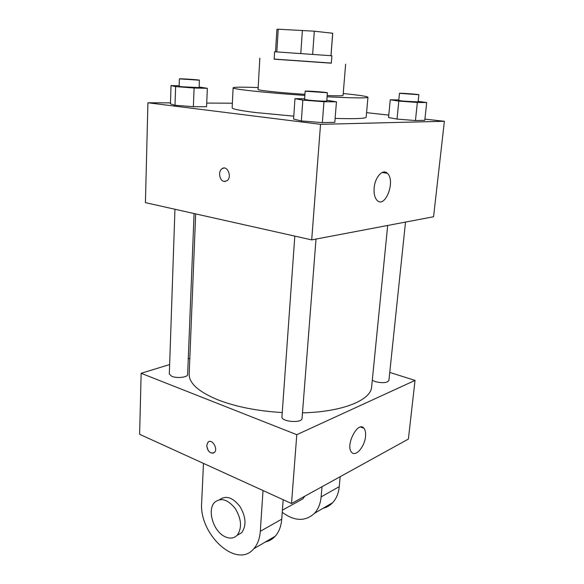 <?xml version="1.0" encoding="UTF-8"?>
<svg xmlns="http://www.w3.org/2000/svg" width="584" height="584" viewBox="0 0 584 584"><rect width="100%" height="100%" fill="white"/><g stroke="black" fill="none" stroke-linecap="round" stroke-linejoin="round"><path stroke-width="0.88" d="M312.644 54.305L314.323 31.2L332.734 33.259L330.982 55.677M276.823 51.866L278.232 29.2L276.918 29.353L275.531 51.794M278.232 29.2L314.323 31.2M300.796 53.465L302.402 30.324M274.611 51.764L331.902 55.772L331.318 63.189L274.159 59.188L274.611 51.764M330.938 55.67L332.69 33.208M274.166 59.079L331.325 63.072M259.836 58.196L258.048 89.454C257.194 90.294 280.167 92.732 304.921 94.345M327.179 95.55C337.516 95.937 342.808 95.885 343.063 95.396L345.633 64.196M258.15 87.571L249.901 87.301C239.112 87.023 233.52 87.198 233.133 87.826C231.746 89.096 265.917 92.82 304.841 95.411M327.084 96.762C353.378 98.09 367.007 98.258 367.957 97.251C367.307 96.375 359.058 95.134 343.217 93.52M367.957 97.251L366.168 117.202C365.613 118.567 355.269 118.975 335.114 118.421M293.781 116.158L255.369 112.515C240.024 110.595 232.279 109.033 232.133 107.828L233.133 87.826M398.806 99.908L390.251 99.806L388.543 117.508L397.025 119.1L415.458 120.545L424.78 120.333L426.692 102.55L418.173 101.331M170.477 102.886L147.92 102.769L320.536 124.341L444.38 121.275L424.911 119.121M388.769 115.114L366.577 112.654M232.359 103.215L206.721 103.076M179.157 85.782L171.024 85.571L170.448 103.886L175.003 105.266L193.377 106.711L206.568 106.726L207.349 88.315L199.137 87.031M304.6 98.769L294.978 98.652L293.584 119.07L301.344 120.946L322.361 122.618L334.8 122.341L336.457 101.82L326.814 100.265M444.38 121.275L433.569 216.752L311.695 239.893L145.416 202.641L147.92 102.769M311.695 239.893L320.536 124.341M374.147 187.96C374.95 177.105 382.863 168.491 387.353 173.317C395.894 180.595 385.214 208.97 377.103 200.37C374.716 197.808 373.731 193.676 374.147 187.96M225.125 181.478L224.117 181.427C219.482 180.857 217.861 171.36 221.957 168.761C227.22 164.586 232.498 177.098 226.993 180.741L224.11 181.427C219.482 180.857 217.861 171.36 221.964 168.761L223.854 168.053M282.247 412.559C257.507 411.056 236.177 406.858 218.248 399.982C198.655 391.893 188.968 383.265 189.187 374.081L195.677 213.897M387.688 225.461L371.636 386.842C371.096 400.047 342.932 411.917 302.483 412.851M294.818 236.111L281.941 416.815C281.043 421.86 302.191 423.488 302.052 418.363L316.01 239.075M194.078 213.54L187.639 374.534C187.924 377.279 177.105 378.571 171.893 376.381L169.323 374.052L174.945 209.254M405.515 222.073L388.9 380.512C387.053 382.958 382.484 383.323 375.176 381.6L372.293 380.235M189.822 358.386L188.267 358.861L189.822 358.386M291.518 503.525L139.62 434.292L141.145 373.286L169.645 364.562L141.145 373.286L296.789 434.686L415.034 380.403L389.754 372.424L415.034 380.403L408.391 439.073L291.518 503.525L296.789 434.686L415.034 380.403M294.978 98.652L302.819 100.098L323.967 101.718L336.457 101.82M327.398 92.761L326.755 101.025C327.135 101.448 315.688 100.901 308.899 100.163L304.556 99.455L305.14 91.192C304.702 90.637 327.909 92.279 327.398 92.761L305.14 91.192M293.584 119.07L301.344 120.946L302.819 100.098M301.344 120.946L322.361 122.618L323.967 101.718M322.361 122.618L334.8 122.341M390.251 99.806L398.814 101.076L417.348 102.47L426.692 102.55M418.867 94.739L418.115 101.901L403.354 101.12L398.755 100.455L399.463 93.316C399.062 92.892 419.312 94.382 418.867 94.739L399.463 93.316M388.543 117.508L397.025 119.1L398.814 101.076M397.025 119.1L415.458 120.545L417.348 102.47M415.458 120.545L424.78 120.333M171.024 85.571L175.616 86.607L194.092 88.001L207.349 88.315M199.407 80.205L199.115 87.593L182.011 86.76L179.135 86.293L179.39 78.884C178.981 78.439 199.874 79.818 199.407 80.205L179.39 78.884M170.448 103.886L175.003 105.266L175.616 86.607M175.003 105.266L193.377 106.711L194.092 88.001M193.377 106.711L206.568 106.726M208.882 441.628L207.97 442.249L206.743 445.417C207.386 450.841 209.641 453.388 213.518 453.06M206.743 445.424L207.97 442.249C211.722 438.109 218.489 448.753 214.416 452.439C210.335 454.053 207.773 451.717 206.743 445.424M141.145 373.286L296.789 434.686M365.533 436.343C364.796 446.636 355.546 457.396 351.612 452.257C345.005 445.599 357.97 420.465 363.89 428.218C365.314 429.934 365.861 432.642 365.533 436.343M283.167 499.721L281.736 519.169L260.303 531.294C259.756 538.609 257.588 544.419 253.814 548.726C236.659 569.604 198.706 534.148 201.67 502.379L203.48 463.404M265.472 541.923C269.239 541.091 272.48 539.2 275.188 536.243C278.969 532.002 281.152 526.308 281.736 519.169M304.738 496.232L302.913 498.809L297.942 501.561M340.173 476.69L339.26 486.64L321.12 496.896L321.996 486.713M321.12 496.896C320.477 503.7 318.273 509.168 314.513 513.292C305.315 521.687 294.562 521.359 282.24 512.321M219.657 499.634C226.088 495.159 232.877 497.48 240.024 506.598C246.025 516.986 246.579 525.688 241.703 532.703L237.002 535.418M263.019 490.538L260.303 531.294M224.738 536.565C213.145 531.17 206.875 509.511 214.773 502.225C221.102 497.334 227.95 499.466 235.323 508.62C241.528 519.154 242.17 528.009 237.243 535.17C233.899 538.514 229.731 538.981 224.738 536.565M339.26 486.64C338.589 493.29 336.384 498.648 332.639 502.707C329.953 505.547 326.763 507.408 323.076 508.292M382.14 172.492L387.353 173.317M363.89 428.218L360.693 427.043M282.401 510.168L302.913 498.809M237.243 535.17L241.703 532.703M275.188 536.243L253.814 548.726M332.639 502.707L314.513 513.292"/></g></svg>
